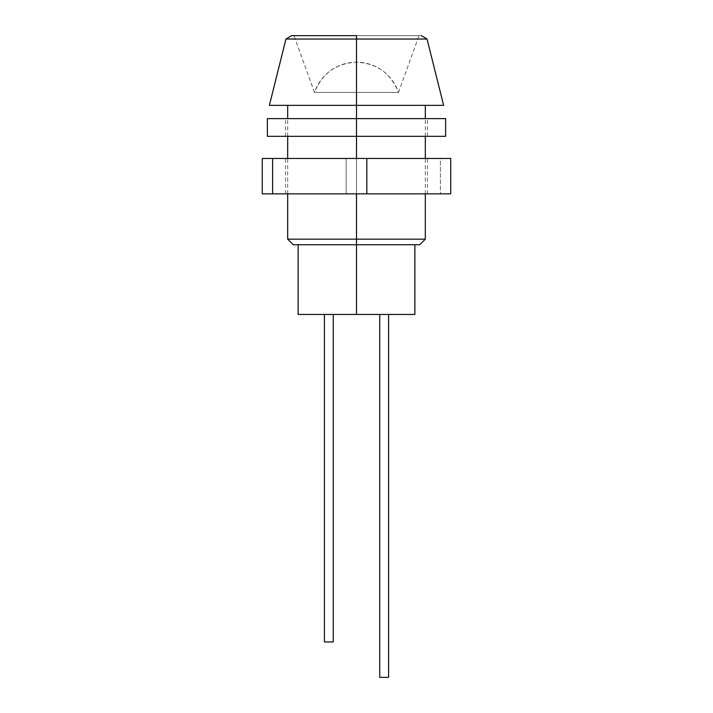 <?xml version="1.0" encoding="UTF-8"?>
<svg xmlns="http://www.w3.org/2000/svg" width="713" height="713" viewBox="0 0 713 713"><rect width="100%" height="100%" fill="white"/><g stroke="black" fill="none" stroke-linecap="round" stroke-linejoin="round"><path stroke-width="0.53" stroke-dasharray="3.56 2.67" d="M356.5 92.458L314.513 92.458L356.5 92.458L356.5 35.65L356.5 92.458L398.487 92.458A44.259 44.259 0 0 0 314.513 92.458L356.5 92.458L314.513 92.458C322.026 73.386 336.028 63.297 356.5 62.2C376.972 63.297 390.974 73.386 398.487 92.458L356.5 92.458L356.5 35.65L421.41 35.65L356.5 35.65L356.5 39.028L356.5 35.65L291.59 35.65L419.021 35.65L356.5 35.65L356.5 92.458L398.487 92.458L356.5 92.458M356.5 239.167L356.5 105.346L425.322 105.346L356.5 105.346L356.5 39.028L427.042 39.028L356.5 39.028L356.5 105.346L443.62 105.346L269.38 105.346L356.5 105.346L356.5 239.167L425.322 239.167L356.5 239.167L356.5 244.737L356.5 239.167L287.678 239.167L356.5 239.167M356.5 118.625L356.5 136.326L356.5 118.625L356.5 136.326L285.539 136.326L356.5 136.326L356.5 118.625L445.625 118.625L285.539 118.625L356.5 118.625L356.5 136.326L356.5 118.625L356.5 136.326L445.625 136.326L267.375 136.326L356.5 136.326L356.5 118.625L427.461 118.625L267.375 118.625L356.5 118.625M356.5 158.455L356.5 193.865L356.5 158.455L356.5 193.865L285.539 193.865L356.5 193.865L356.5 158.455L285.539 158.455L427.461 158.455L285.539 158.455L356.5 158.455L356.5 193.865L285.539 193.865L427.461 193.865L356.5 193.865L356.5 158.455L427.461 158.455L356.5 158.455M419.752 244.737L356.5 244.737L414.868 244.737L356.5 244.737L356.5 314.442L356.5 244.737L298.132 244.737L419.752 244.737M414.868 314.442L356.5 314.442L414.868 314.442M298.132 314.442L356.5 314.442L298.132 314.442M388.585 314.442L379.735 314.442L388.585 314.442L379.735 314.442L379.735 677.35L379.735 314.442L388.585 314.442L388.585 677.35L388.585 314.442M333.265 314.442L324.415 314.442L333.265 314.442L324.415 314.442L324.415 641.941L324.415 314.442L333.265 314.442L333.265 641.941L333.265 314.442M285.958 39.028L356.5 39.028L285.958 39.028M293.248 244.737L414.868 244.737L293.248 244.737M356.5 105.346L287.678 105.346L356.5 105.346M379.735 677.35L388.585 677.35L379.735 677.35M324.415 641.941L333.265 641.941L324.415 641.941M356.5 35.65L419.021 35.65L356.5 35.65M356.5 136.326L427.461 136.326L356.5 136.326M346.17 193.865L450.723 193.865L440.393 193.865L440.393 158.455L450.723 158.455L346.17 158.455L440.393 158.455L440.393 193.865L346.17 193.865L346.17 158.455L346.17 193.865L262.277 193.865L346.17 193.865M262.277 158.455L346.17 158.455L262.277 158.455M356.5 193.865L427.461 193.865L356.5 193.865M314.513 92.458L293.979 35.65M425.322 193.865L425.322 158.455M425.322 136.326L425.322 118.625M287.678 193.865L287.678 158.455M287.678 136.326L287.678 118.625M398.487 92.458L419.021 35.65M285.539 136.326L285.539 118.625M427.461 136.326L427.461 118.625M285.539 193.865L285.539 158.455M427.461 193.865L427.461 158.455"/><path stroke-width="1.07" d="M356.5 239.167L425.322 239.167L356.5 239.167L356.5 244.737L419.752 244.737L356.5 244.737L356.5 314.442L414.868 314.442L298.132 314.442L356.5 314.442L356.5 244.737L293.248 244.737L356.5 244.737L356.5 239.167L287.678 239.167L356.5 239.167L356.5 193.865L356.5 239.167M356.5 105.346L356.5 118.625L356.5 105.346L443.62 105.346L269.38 105.346L356.5 105.346L356.5 39.028L427.042 39.028L356.5 39.028L356.5 105.346M356.5 136.326L356.5 158.455L356.5 136.326L445.625 136.326L267.375 136.326L356.5 136.326L356.5 118.625L356.5 136.326M356.5 35.65L356.5 39.028L285.958 39.028L356.5 39.028L356.5 35.65L291.59 35.65L356.5 35.65M379.735 314.442L379.735 677.35L379.735 314.442M388.585 677.35L388.585 314.442L388.585 677.35L379.735 677.35L388.585 677.35M324.415 314.442L324.415 641.941L324.415 314.442M333.265 641.941L333.265 314.442L333.265 641.941L324.415 641.941L333.265 641.941M267.375 118.625L445.625 118.625L267.375 118.625L267.375 136.326M450.723 193.865L262.277 193.865L262.277 158.455L272.607 158.455L262.277 158.455L262.277 193.865L272.607 193.865L272.607 158.455L366.83 158.455L272.607 158.455L272.607 193.865L366.83 193.865L366.83 158.455L450.723 158.455L366.83 158.455L366.83 193.865L450.723 193.865L450.723 158.455L450.723 193.865M419.752 244.737L425.322 239.167L425.322 193.865M425.322 158.455L425.322 136.326M425.322 118.625L425.322 105.346M414.868 314.442L414.868 244.737M443.62 105.346L427.042 39.028L421.41 35.65M269.38 105.346L285.958 39.028L291.59 35.65M298.132 314.442L298.132 244.737M287.678 193.865L287.678 239.167L293.248 244.737M287.678 158.455L287.678 136.326M287.678 118.625L287.678 105.346M445.625 118.625L445.625 136.326"/></g></svg>
